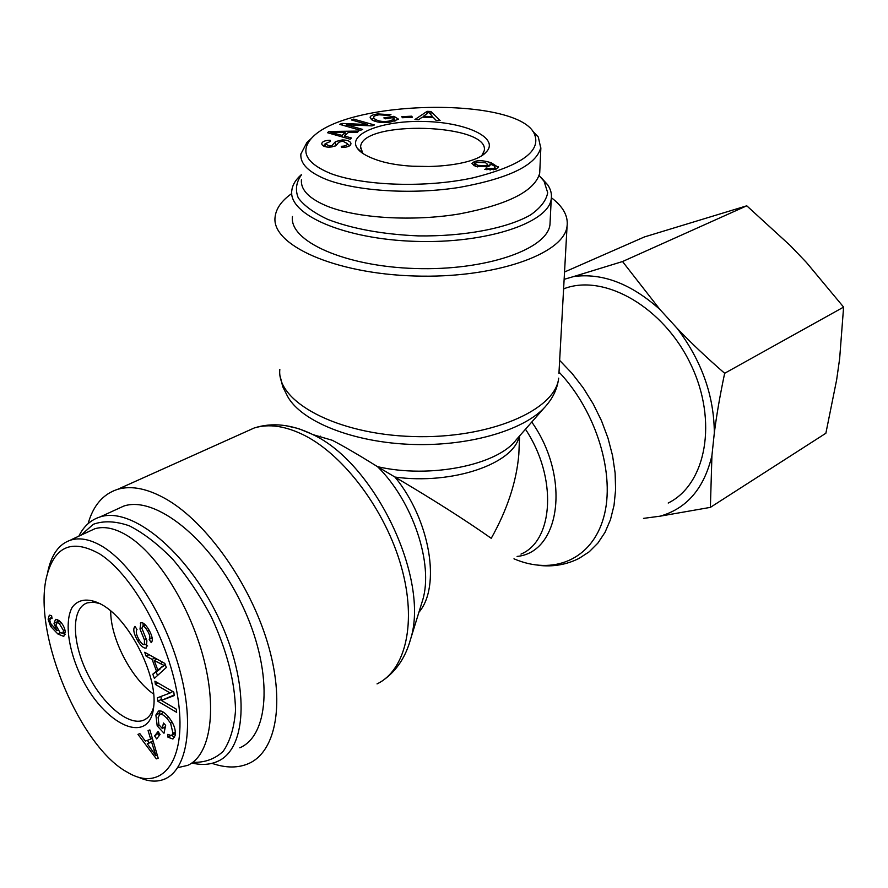 <?xml version="1.0" encoding="UTF-8"?>
<svg xmlns="http://www.w3.org/2000/svg" width="888" height="888" viewBox="0 0 888 888"><rect width="100%" height="100%" fill="white"/><g stroke="black" fill="none" stroke-linecap="round" stroke-linejoin="round"><path stroke-width="1.33" d="M409.013 644.3L410.478 639.493C430.169 579.32 374.891 463.225 312.876 434.609L332.223 440.259C343.623 446.165 358.719 454.967 377.522 466.666L394.96 477.056C433.766 499.988 465.856 520.412 491.242 538.317C507.337 509.568 516.539 481.562 518.825 454.312L519.624 435.897M291.741 193.551C281.585 200.71 276.035 208.547 275.091 217.049C271.162 244.777 334.01 273.615 414.374 275.99C494.694 278.666 564.158 253.99 567.066 226.229C568.353 216.106 563.136 206.615 551.404 197.747M563.614 288.844L565.123 288.3C605.094 273.859 663.669 307.348 690.72 364.247C718.203 420.968 706.16 484.415 668.198 503.041M212.01 763.347C226.007 768.209 238.406 768.187 249.206 763.303C276.49 750.871 285.425 701.564 267.366 642.124C249.439 582.739 206.726 522.854 167.088 499.644C148.185 488.7 131.713 485.259 117.693 489.31C103.119 493.994 93.251 505.45 88.079 523.676M519.214 445.276L518.825 454.312M539.127 175.569L544.067 181.285L547.696 192.718C546.264 200.499 540.559 207.892 530.591 214.907C507.326 228.316 464.102 236.63 417.948 235.886C382.506 234.31 352.492 228.838 327.894 219.458C313.886 212.876 304.018 205.683 298.279 197.902C295.082 190.043 296.104 182.417 301.321 175.025M301.321 174.692L298.945 176.934C294.683 181.319 292.296 185.892 291.786 190.676C288.223 214.574 344.333 239.272 415.573 241.37C486.791 243.756 548.717 222.766 551.259 198.834C551.97 194.061 550.76 189.366 547.652 184.76L540.936 177.389M550.16 220.89L549.972 224.597C547.397 249.228 485.925 270.884 415.295 268.52C344.633 266.444 288.955 241.103 292.452 216.506M411.466 166.2L433.111 166.567M476.523 162.338L475.18 163.403L477.689 165.357L486.213 165.679L487.723 164.502L485.547 162.726L476.523 162.338M486.979 168.454L493.684 168.465L495.049 167.366C495.415 166.5 493.717 165.379 489.954 164.003L490.232 164.924L488.012 166.655L475.346 166.278L471.928 163.47L474.359 161.616C478.41 160.073 484.06 160.473 491.341 162.826L498.257 167.333L495.682 169.275L484.781 169.364L486.979 168.454L486.935 169.841M495.016 168.243L496.392 168.998M473.848 165.645L475.136 165.224M487.69 165.623L489.277 166.067M489.954 164.003L489.91 165.557M490.143 168.92L490.109 170.119M423.476 116.261L432.567 116.628L428.771 112.299L423.476 116.261L423.465 117.205M432.567 116.628L432.545 117.56M418.714 119.658L414.94 119.503L427.139 111.333L430.935 111.488L440.104 120.513L436.052 120.346L433.477 117.605L422.255 117.149L418.714 119.658M430.935 111.488L430.891 114.83M432.556 116.783L433.388 117.593M434.554 118.759L436.163 120.357M427.139 111.333L427.106 113.775M373.593 117.582L375.136 119.314C378.865 121.379 383.461 121.978 388.922 121.112L394.627 119.181L392.318 117.716L385.292 118.826L383.827 117.893L393.928 116.306L398.557 119.214L390.598 122.033C382.539 123.121 376.323 122.4 371.95 119.902L370.096 117.249C370.451 115.74 372.949 114.63 377.578 113.919L390.964 114.707L388.533 115.407L378.987 114.796C375.247 115.473 373.448 116.284 373.582 117.26L373.582 117.505M394.627 119.181L394.616 121.112M371.306 119.425L373.582 118.459M393.928 116.306L393.928 118.737M394.616 120.413L395.338 120.868M331.901 145.599L335.542 141.558L342.302 139.927C347.43 140.027 350.305 141.181 350.938 143.379L350.915 143.889C350.427 146.143 347.33 147.341 341.625 147.497L341.258 146.298C345.155 146.154 347.275 145.299 347.608 143.723L342.69 141.125L338.794 142.247L335.797 145.81L329.692 147.197C324.808 147.097 322.166 145.987 321.789 143.856L321.8 143.567C322.266 141.514 325.03 140.404 330.092 140.26L330.414 141.447L325.075 143.789L329.393 145.976L331.901 145.599L331.923 147.064M347.608 144.389L349.972 145.543M334.598 146.431L337.063 144.544M330.092 140.26L330.114 141.458M322.932 145.71L325.097 144.711M330.902 132.445L342.035 135.398L345.177 132.445L330.902 132.445L330.913 133.688M345.177 132.445L345.21 135.398M335.387 133.511L335.409 134.976M342.035 135.398L342.046 136.885M343.922 137.429L344.511 136.874M351.448 137.984L350.15 139.216L327.506 132.712L328.86 131.48L358.685 131.08L357.32 132.379L348.362 132.434L344.5 136.064L351.448 137.984M344.5 136.064L344.511 137.596M328.86 131.48L328.893 133.111M362.693 129.437L360.439 130.303L339.638 124.342L342.069 123.432L367.676 124.542L351.415 119.936L353.646 119.103L374.381 124.964L372.005 125.874L346.342 124.764L362.693 129.437M346.342 124.764L346.353 126.263M353.646 119.103L353.657 120.568M367.676 124.542L367.676 125.685M342.069 123.432L342.08 125.042M412.376 117.249L402.397 117.727L401.776 116.661L411.732 116.184L412.376 117.249M411.732 116.184L411.732 117.272M330.847 173.604C306.238 163.392 299.811 151.604 311.566 138.217C346.043 99.5 514.507 96.759 533.755 132.612C542.701 150.338 522.488 165.401 473.138 177.822C425.574 188.134 363.603 185.825 330.847 173.604M374.603 159.13C406.926 171.739 472.805 167.477 485.891 152.348C500.321 138.428 467.41 122.588 425.541 121.512C383.738 119.958 346.797 133.6 357.331 148.307C360.239 152.37 365.989 155.977 374.603 159.13M540.87 147.852L539.704 173.149C534.953 190.987 508.158 204.595 459.307 213.953C412.964 221.623 357.886 218.381 327.55 206.327C309.257 198.812 300.544 189.954 301.432 179.764M311.311 138.495L306.926 142.446L300.899 153.979C300.022 163.858 308.758 172.45 327.095 179.776C357.92 191.297 413.175 194.794 459.806 187.324C509.168 178.299 536.141 165.135 540.714 147.852L538.317 137.063L532.523 130.913M362.826 153.413L360.595 146.864C361.827 119.591 490.354 123.632 484.226 150.749L481.906 155.444M81.03 535.153L93.329 524.275C103.674 520.546 115.684 521.067 129.359 525.829C143.634 533.1 158.119 544.277 172.816 559.34C187.146 576.312 199.978 595.482 211.311 616.849C226.94 650.638 235.009 681.84 235.52 710.478C234.232 727.561 230.136 741.158 223.221 751.281C214.929 759.062 204.806 762.725 192.863 762.281M191.875 763.003C201.41 765.301 209.945 764.779 217.471 761.427C247.819 748.773 249.883 682.606 218.126 616.883C186.724 551.015 131.48 506.393 100.111 516.927C90.809 519.857 83.716 526.262 78.832 536.163M115.729 509.768L123.776 506.071C155.5 495.338 210.722 539.127 241.747 604.195C273.127 669.119 270.474 734.864 239.804 747.796M153.646 694.083C131.258 678.732 110.367 638.206 110.711 610.933M63.614 630.713L59.219 623.443L56.821 622.632L55.911 625.263L60.029 632.522L62.66 633.299L63.614 630.713L65.002 630.014M51.571 617.804L51.515 615.573M51.904 617.637L50.394 618.381L49.817 620.612L50.605 623.398L56.854 630.624L54.035 623.365L55.511 619.358L58.797 620.401C62.415 623.321 64.591 627.15 65.312 631.879L63.781 636.419L57.931 634.032L50.627 626.429L48.119 619.236L49.351 615.151L51.593 615.617L52.059 618.57L50.527 618.326L51.904 617.626M65.235 634.52L62.771 633.255M57.554 622.266L57.509 619.624M56.854 630.624L57.798 630.158M155.922 755.744L151.615 742.157L147.264 743.733L155.922 755.744L157.243 754.966M147.264 743.733L153.102 740.881M154.079 750.438L155.644 749.528M151.615 742.157L153.202 741.236M148.074 730.591L149.872 729.914L158.197 758.219L156.344 758.851L137.962 734.365L139.86 733.655L145.321 741.08L150.683 739.138L148.074 730.591M150.683 739.138L152.303 738.194M156.344 758.851L158.086 757.83M149.062 742.679L147.319 740.359M157.187 725.851L155.888 715.007L158.53 711.01C160.861 710.3 163.814 711.843 167.355 715.65C173.504 722.643 176.09 729.292 175.114 735.597L172.927 739.027L167.954 737.195L167.81 734.332L171.451 735.664L172.982 733.31L170.585 723.165L166.977 718.392C163.914 715.118 161.594 713.785 160.018 714.407L158.119 717.26L158.908 724.775L162.326 728.482L163.459 723.01L165.656 725.374L164.003 733.255L157.187 725.851L158.963 724.83M162.326 728.482L165.368 726.728M163.692 712.376L163.004 712.709M170.585 723.165L172.183 722.244M171.85 735.431L175.391 733.344M167.954 737.195L170.429 735.752M174.647 737.084L171.75 735.497M159.096 715.095L160.106 710.811M164.979 728.615L163.98 727.527M144.467 639.982L139.993 629.048L140.87 622.777C143.068 622.255 145.721 624.575 148.851 629.714C152.392 636.052 153.202 640.37 151.26 642.657L149.195 639.404C150.472 637.85 149.939 635.053 147.597 631.024C145.332 627.317 143.667 625.729 142.624 626.229L141.913 628.327L146.909 640.825L146.187 648.029C143.845 648.595 141.037 646.209 137.74 640.881C133.688 633.699 132.767 628.859 134.976 626.351L137.018 629.537C135.609 631.379 136.253 634.72 138.961 639.571C141.27 643.334 143.068 645.021 144.367 644.633L144.467 639.982L146.243 639.038M147.652 645.976L145.155 644.211M149.195 639.404L152.159 637.828M143.201 625.929L142.99 623.043M139.993 629.048L141.88 628.06M163.825 665.323L154.246 660.483L157.775 670.018L165.235 664.546M157.775 670.018L165.323 664.779M160.14 663.713L162.759 662.282M154.246 660.483L156.899 659.04M146.143 656.199L144.689 652.28L164.824 663.425L166.322 667.476L154.368 678.377L152.814 674.181L156.466 671.117L152.114 659.373L146.143 656.199L148.995 654.667M152.114 659.373L154.845 657.908M156.466 671.117L159.851 668.875M156.321 659.362L156.033 658.563M152.814 674.181L159.973 669.197M157.509 675.513L156.31 672.272M155.389 684.437L154.912 681.196L173.782 692.074L174.281 695.582L161.394 700.421L176.19 709.09L176.657 712.331L157.864 701.276L157.354 697.835L170.152 692.973L155.389 684.437L158.008 682.983M170.152 692.973L172.783 691.497M157.864 701.276L161.316 699.333L160.906 696.492M162.304 699.91L161.316 699.333M161.394 700.421L174.192 694.96M154.645 735.93L158.042 731.49L160.062 734.509L156.654 738.938L154.645 735.93L158.919 732.811M159.185 735.653L158.053 733.954M99.734 553.968C134.876 576.157 173.005 648.362 179.021 706.637C185.359 764.857 159.818 791.83 127.539 772.327C81.019 747.718 33.3 636.474 46.209 578.365C53.791 546.398 71.628 538.261 99.734 553.968M104.551 606.215C90.532 597.58 78.788 598.201 72.117 607.448C64.48 621.622 68.165 649.306 80.808 676.09C103.985 725.196 149.85 746.753 153.691 706.815C157.676 677.844 132.245 624.863 105.838 607.103L104.551 606.215M71.007 539.793L94.827 528.76C104.407 525.929 115.396 528.327 127.817 535.964C158.142 554.723 190.953 607.769 204.096 660.228C217.36 712.742 209.468 755.954 187.657 765.378L177.644 767.676M138.95 777.433C148.818 781.817 157.587 782.273 165.268 778.787C186.691 769.286 194.439 726.484 180.575 673.182C167.133 620.335 134.021 566.655 103.785 547.308C91.464 539.671 80.564 537.229 71.096 539.993C59.296 543.645 51.526 554.223 47.797 571.75M153.713 706.682C151.904 713.619 148.562 718.115 143.667 720.179C128.372 726.595 101.654 703.463 86.769 672.138C71.628 640.903 71.428 607.98 87.357 602.852L93.529 602.142L100.588 603.762M710.378 507.37L660.128 516.172C686.912 508.513 704.184 488.3 711.932 455.555L710.378 507.37L825.873 433.244L836.651 379.798L839.648 358.641L843.6 307.104L806.459 262.493L790.22 245.521L746.775 205.805L644.399 236.952L564.535 272.006M724.664 373.282C720.035 395.127 716.594 415.029 714.318 432.967C714.096 395.793 701.709 360.916 677.144 328.338C691.019 342.857 706.859 357.831 724.664 373.282L843.6 307.104M622.532 261.538L659.939 309.49C631.102 283.694 602.33 272.716 573.637 276.557L622.532 261.538L746.775 205.805M660.128 516.172L643.5 518.381M714.318 432.967L711.932 455.555M659.939 309.49L677.144 328.338M564.135 279.332L573.637 276.557M280.153 376.19L282.75 386.724L287.612 396.459C301.543 421.745 353.557 442.646 412.809 444.455C472.05 446.364 528.005 428.86 547.041 404.606C553.59 396.725 557.464 387.912 558.674 378.166C555.533 410.312 489.144 439.116 412.742 436.53C336.297 434.31 276.301 401.543 279.831 369.408M558.941 373.349L567.066 226.229M544.1 407.969L516.261 439.738C497.768 465.012 430.236 478.876 377.522 466.666C412.776 501.276 433.666 563.758 422.721 599.955L421.389 604.251M320.557 436.652L320.135 436.064M559.007 372.072C596.558 411.566 615.717 475.18 603.651 517.471C591.797 560.006 552.913 575.591 513.974 558.818M538.072 565.29C552.813 567.088 566.533 564.757 579.209 558.308L589.21 551.803L597.89 543.101L605.039 532.323L610.467 519.669L614.03 505.372L615.606 489.721L615.129 473.049L612.576 455.733L608.003 438.15L601.487 420.723L593.173 403.851L583.272 387.934L572.005 373.337L559.651 360.384M517.116 556.421C560.339 552.392 570.829 477.278 531.768 422.044M525.463 429.237C557.442 476.967 553.779 540.548 520.99 554.101M418.903 612.287C441.181 586.557 430.158 519.869 394.96 477.056C452.392 485.081 513.819 463.725 519.091 436.508M244.378 432.401L254.19 427.994C272.172 422.244 291.397 424.286 311.888 434.11L298.39 428.538L285.448 425.618M117.693 489.31L254.19 427.994C268.942 423.465 285.814 425.985 304.817 435.553C344.6 455.866 385.614 510.822 401.287 566.6C417.083 622.433 405.727 670.262 377.034 683.904M477.689 165.357L477.644 166.922M486.213 165.679L486.169 167.133M498.168 166.689L498.135 167.699M491.341 162.826L491.286 164.502M474.359 161.616L474.259 165.49M493.684 168.465L493.639 169.819M388.922 121.112L388.922 122.267M375.136 119.314L375.147 121.345M377.578 113.919L377.578 115.052M342.302 139.927L342.313 141.125M335.542 141.558L335.586 145.366M329.393 145.976L329.415 147.197M325.075 143.789L325.119 146.675M59.219 623.443L61.072 622.521M48.119 619.236L51.548 617.537M50.627 626.429L51.959 625.774M57.931 634.032L60.417 632.778M54.035 623.365L57.465 621.655M166.977 718.392L168.82 717.338M172.982 733.31L175.369 731.923M155.888 715.007L159.318 713.053M137.74 640.881L139.261 640.07M142.724 626.195L145.31 624.852M147.597 631.024L149.14 630.214M140.26 623.143L141.07 622.721M161.172 667.199L164.691 665.279M563.603 288.989L565.123 288.3M384.005 679.675C396.792 670.362 405.616 656.976 410.478 639.493L421.423 604.14M301.321 174.803L298.945 176.934M544.067 181.285L547.652 184.76M551.259 198.834L549.972 224.597M475.18 163.57L475.102 166.189M487.723 164.502L487.645 166.778M538.317 137.063L533.755 132.612M306.926 142.446L311.566 138.217M300.854 154.556L300.832 153.979M483.305 154.501L485.891 152.348M362.293 152.714L357.331 148.307M360.639 151.793L360.639 151.238M360.617 148.707L360.595 146.864M100.111 516.927L123.776 506.071M56.821 622.632L59.751 621.167M62.937 633.166L65.324 631.956M163.47 712.454L160.018 714.407M145.288 624.841L142.624 626.229M165.967 778.454L165.29 778.865M146.775 718.403L143.667 720.179"/></g></svg>
